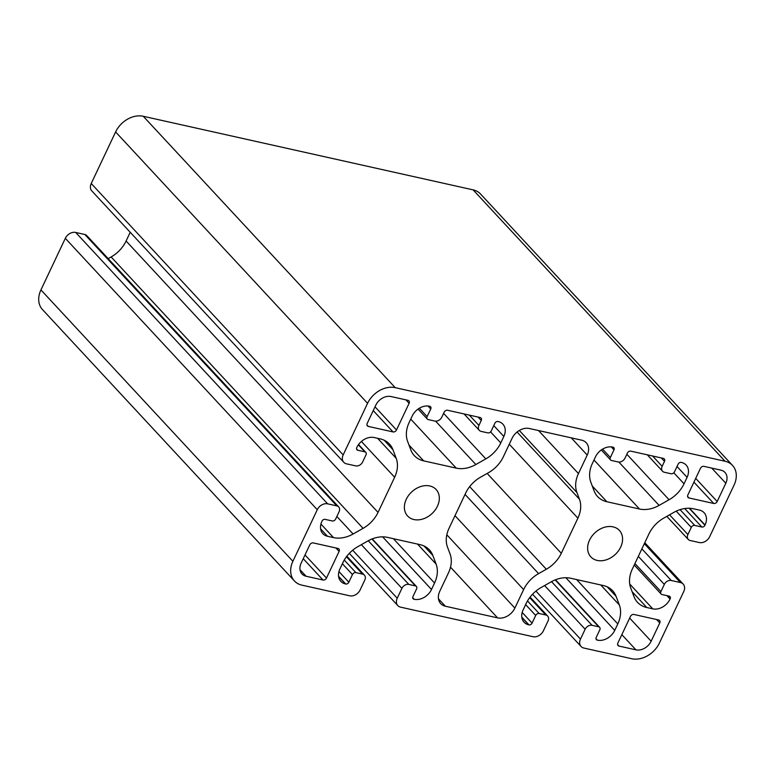 <?xml version="1.0" encoding="UTF-8"?>
<svg xmlns="http://www.w3.org/2000/svg" width="775" height="775" viewBox="0 0 775 775"><rect width="100%" height="100%" fill="white"/><g stroke="black" fill="none" stroke-linecap="round" stroke-linejoin="round"><path stroke-width="1.16" d="M429.786 485.964A19.462 14.851 -42.9 0 1 436.122 489.509A19.462 14.851 -42.9 0 1 435.075 510.144A19.462 14.851 -42.9 0 1 413.918 519.541A19.462 14.851 -42.9 0 1 407.592 515.995A19.462 14.851 -42.9 0 1 408.628 495.361A19.462 14.851 -42.9 0 1 429.786 485.964M613.035 526.855A19.462 14.851 -42.9 0 1 619.37 530.391A19.462 14.851 -42.9 0 1 618.324 551.025A19.462 14.851 -42.9 0 1 597.167 560.422A19.462 14.851 -42.9 0 1 590.841 556.876A19.462 14.851 -42.9 0 1 591.877 536.242A19.462 14.851 -42.9 0 1 613.035 526.855M497.938 421.493A14.318 10.918 -42.9 0 1 498.218 421.552A14.318 10.918 -42.9 0 1 502.878 424.157A14.318 10.918 -42.9 0 1 503.837 436.451L500.786 442.912A28.627 21.836 -42.9 0 1 485.828 458.868L475.85 464.516A28.627 21.836 -42.9 0 1 456.243 468.129L423.644 460.854A28.627 21.836 -42.9 0 1 414.334 455.652A28.627 21.836 -42.9 0 1 410.866 450.013L407.621 441.421A28.627 21.836 -42.9 0 1 409.161 422.462L412.213 416.01A14.318 10.918 -42.9 0 1 429.505 406.226L429.728 406.274A2.577 1.967 -42.9 0 1 430.571 406.739A2.577 1.967 -42.9 0 1 430.745 408.958L427.122 416.611A2.868 2.18 137.1 0 0 427.316 419.072A2.868 2.18 137.1 0 0 428.246 419.585L434.891 421.067A5.725 4.369 137.1 0 0 441.808 417.153L444.143 412.222A2.868 2.18 -42.9 0 1 447.592 410.266L480.122 417.522A2.868 2.18 -42.9 0 1 481.052 418.035A2.868 2.18 -42.9 0 1 481.246 420.496L478.911 425.436A5.725 4.369 137.1 0 0 479.299 430.348A5.725 4.369 137.1 0 0 481.159 431.394L487.804 432.876A2.868 2.18 137.1 0 0 491.263 430.919L494.876 423.266A2.577 1.967 -42.9 0 1 497.938 421.493M535.699 615.466A2.868 2.18 -42.9 0 1 539.158 613.509L545.794 614.992A5.725 4.369 -42.9 0 1 547.663 616.038A5.725 4.369 -42.9 0 1 548.041 620.949L543.382 630.831A8.593 6.549 -42.9 0 1 533.006 636.701L400.607 607.154A8.593 6.549 -42.9 0 1 397.817 605.595A8.593 6.549 -42.9 0 1 397.236 598.222L401.905 588.351A5.725 4.369 -42.9 0 1 408.822 584.437L415.458 585.919A2.868 2.18 -42.9 0 1 416.398 586.433A2.868 2.18 -42.9 0 1 416.582 588.893L412.968 596.547A2.577 1.967 137.1 0 0 413.143 598.755A2.577 1.967 137.1 0 0 413.976 599.23L414.208 599.278A14.318 10.918 137.1 0 0 431.501 589.494L434.552 583.033A28.627 21.836 137.1 0 0 436.093 564.084L432.847 555.491A28.627 21.836 137.1 0 0 429.379 549.853A28.627 21.836 137.1 0 0 420.069 544.651L387.471 537.375A28.627 21.836 137.1 0 0 367.854 540.989L357.885 546.637A28.627 21.836 137.1 0 0 342.928 562.592L339.876 569.053A14.318 10.918 137.1 0 0 340.835 581.347A14.318 10.918 137.1 0 0 345.495 583.943L345.718 584.001A2.577 1.967 137.1 0 0 348.827 582.238L352.451 574.585A2.868 2.18 -42.9 0 1 355.909 572.628L362.545 574.11A5.725 4.369 -42.9 0 1 364.415 575.147A5.725 4.369 -42.9 0 1 364.793 580.068L360.133 589.94A8.593 6.549 -42.9 0 1 349.757 595.81L301.882 585.135A22.901 17.467 -42.9 0 1 294.432 580.969A22.901 17.467 -42.9 0 1 292.892 561.294L317.275 509.708A8.593 6.549 -42.9 0 1 327.651 503.837L336.815 505.881A5.725 4.369 -42.9 0 1 338.675 506.918A5.725 4.369 -42.9 0 1 339.062 511.839L335.682 518.998A2.868 2.18 -42.9 0 1 332.223 520.955L325.122 519.366A2.577 1.967 137.1 0 0 322.012 521.129L321.896 521.381A14.318 10.918 137.1 0 0 322.855 533.675A14.318 10.918 137.1 0 0 327.515 536.281L333.502 537.608A28.627 21.836 137.1 0 0 353.119 533.994L363.088 528.347A28.627 21.836 137.1 0 0 378.045 512.391L394.649 477.264A28.627 21.836 137.1 0 0 396.19 458.316L392.954 449.723A28.627 21.836 137.1 0 0 389.486 444.085A28.627 21.836 137.1 0 0 380.176 438.882L374.18 437.546A14.318 10.918 137.1 0 0 356.897 447.33L356.781 447.572A2.577 1.967 137.1 0 0 356.955 449.791A2.577 1.967 137.1 0 0 357.788 450.256L364.889 451.844A2.868 2.18 -42.9 0 1 365.819 452.358A2.868 2.18 -42.9 0 1 366.013 454.818L362.632 461.978A5.725 4.369 -42.9 0 1 355.715 465.891L346.551 463.847A8.593 6.549 -42.9 0 1 343.761 462.287A8.593 6.549 -42.9 0 1 343.18 454.906L367.573 403.32A22.901 17.467 -42.9 0 1 395.231 387.665L725.071 461.251A22.901 17.467 -42.9 0 1 732.52 465.417A22.901 17.467 -42.9 0 1 734.061 485.092L709.677 536.678A8.593 6.549 -42.9 0 1 699.302 542.548L690.147 540.504A5.725 4.369 -42.9 0 1 688.278 539.468A5.725 4.369 -42.9 0 1 687.9 534.547L691.281 527.387A2.868 2.18 -42.9 0 1 694.739 525.431L701.84 527.019A2.577 1.967 137.1 0 0 704.95 525.256L705.066 525.004A14.318 10.918 137.1 0 0 704.107 512.711A14.318 10.918 137.1 0 0 699.447 510.115L693.46 508.778A28.627 21.836 137.1 0 0 673.843 512.391L663.865 518.039A28.627 21.836 137.1 0 0 648.908 533.994L632.303 569.121A28.627 21.836 137.1 0 0 630.763 588.07L634.008 596.663A28.627 21.836 137.1 0 0 637.476 602.301A28.627 21.836 137.1 0 0 646.786 607.513L652.773 608.85A14.318 10.918 137.1 0 0 670.065 599.056L670.181 598.813A2.577 1.967 137.1 0 0 670.007 596.595A2.577 1.967 137.1 0 0 669.164 596.13L662.063 594.551A2.868 2.18 -42.9 0 1 661.133 594.028A2.868 2.18 -42.9 0 1 660.939 591.567L664.33 584.408A5.725 4.369 -42.9 0 1 671.237 580.494L680.402 582.538A8.593 6.549 -42.9 0 1 683.201 584.098A8.593 6.549 -42.9 0 1 683.773 591.48L659.389 643.066A22.901 17.467 -42.9 0 1 631.732 658.721L583.856 648.045A8.593 6.549 -42.9 0 1 581.066 646.486A8.593 6.549 -42.9 0 1 580.485 639.104L585.154 629.232A5.725 4.369 -42.9 0 1 592.071 625.318L598.707 626.801A2.868 2.18 -42.9 0 1 599.637 627.324A2.868 2.18 -42.9 0 1 599.831 629.775L596.217 637.428A2.577 1.967 137.1 0 0 596.392 639.646A2.577 1.967 137.1 0 0 597.225 640.111L597.457 640.16A14.318 10.918 137.1 0 0 614.74 630.375L617.791 623.923A28.627 21.836 137.1 0 0 619.341 604.975L616.096 596.372A28.627 21.836 137.1 0 0 612.628 590.734A28.627 21.836 137.1 0 0 603.318 585.532L570.72 578.257A28.627 21.836 137.1 0 0 551.102 581.88L541.134 587.518A28.627 21.836 137.1 0 0 526.167 603.483L523.115 609.935A14.318 10.918 137.1 0 0 524.084 622.228A14.318 10.918 137.1 0 0 528.744 624.834L528.967 624.882A2.577 1.967 137.1 0 0 532.076 623.119L535.699 615.466L525.634 604.626M294.432 580.969L42.48 309.583A22.901 17.467 -42.9 0 1 40.939 289.908L65.323 238.322A8.593 6.549 -42.9 0 1 75.698 232.452L84.853 234.496A5.725 4.369 -42.9 0 1 86.722 235.532L338.675 506.918M108.171 258.637L111.135 256.961A28.627 21.836 137.1 0 0 126.093 241.006L130.219 232.277M343.761 462.287L91.799 190.902A8.593 6.549 -42.9 0 1 91.227 183.52L115.611 131.934A22.901 17.467 -42.9 0 1 143.268 116.279L473.118 189.865A22.901 17.467 -42.9 0 1 480.568 194.031L732.52 465.417M538.586 573.626A28.627 21.836 137.1 0 0 523.629 589.581L514.871 608.094A14.318 10.918 -42.9 0 1 497.589 617.878L445.363 606.224A14.318 10.918 -42.9 0 1 440.704 603.628A14.318 10.918 -42.9 0 1 439.745 591.335L448.493 572.822A28.627 21.836 137.1 0 0 450.033 553.863L447.514 547.189A28.627 21.836 -42.9 0 1 449.054 528.24L465.659 493.113A28.627 21.836 -42.9 0 1 480.616 477.148L488.376 472.76A28.627 21.836 137.1 0 0 503.333 456.804L512.081 438.292A14.318 10.918 -42.9 0 1 529.373 428.507L581.599 440.161A14.318 10.918 -42.9 0 1 586.249 442.757A14.318 10.918 -42.9 0 1 587.217 455.051L578.46 473.573A28.627 21.836 137.1 0 0 576.92 492.522L579.438 499.197A28.627 21.836 -42.9 0 1 577.898 518.155L561.294 553.282A28.627 21.836 -42.9 0 1 546.336 569.238L538.586 573.626L465.048 494.411M684.034 483.794A28.627 21.836 -42.9 0 1 669.077 499.749L659.099 505.397A28.627 21.836 -42.9 0 1 639.482 509.01L606.893 501.745A28.627 21.836 -42.9 0 1 597.573 496.533A28.627 21.836 -42.9 0 1 594.105 490.895L590.87 482.302A28.627 21.836 -42.9 0 1 592.41 463.353L595.462 456.892A14.318 10.918 -42.9 0 1 612.744 447.107L612.977 447.156A2.577 1.967 -42.9 0 1 613.819 447.63A2.577 1.967 -42.9 0 1 613.984 449.839L610.371 457.492A2.868 2.18 137.1 0 0 610.564 459.953A2.868 2.18 137.1 0 0 611.494 460.476L618.14 461.958A5.725 4.369 137.1 0 0 625.057 458.044L627.382 453.104A2.868 2.18 -42.9 0 1 630.84 451.147L663.371 458.403A2.868 2.18 -42.9 0 1 664.301 458.926A2.868 2.18 -42.9 0 1 664.495 461.387L662.16 466.317A5.725 4.369 137.1 0 0 662.548 471.239A5.725 4.369 137.1 0 0 664.408 472.275L671.053 473.757A2.868 2.18 137.1 0 0 674.512 471.801L678.125 464.147A2.577 1.967 -42.9 0 1 681.235 462.394L681.467 462.442A14.318 10.918 -42.9 0 1 686.117 465.039A14.318 10.918 -42.9 0 1 687.086 477.342L684.034 483.794L673.814 472.789M717.185 501.512A2.868 2.18 -42.9 0 1 713.727 503.469L688.985 497.957A2.868 2.18 -42.9 0 1 688.055 497.434A2.868 2.18 -42.9 0 1 687.861 494.973L700.464 468.313A2.868 2.18 -42.9 0 1 703.923 466.356L720.876 470.144A12.594 9.61 -42.9 0 1 724.974 472.43A12.594 9.61 -42.9 0 1 725.817 483.251L717.185 501.512L695.708 478.388M651.145 641.225A12.594 9.61 -42.9 0 1 635.926 649.837L618.983 646.059A2.868 2.18 -42.9 0 1 618.053 645.536A2.868 2.18 -42.9 0 1 617.859 643.076L630.453 616.416A2.868 2.18 -42.9 0 1 633.911 614.459L658.653 619.981A2.868 2.18 -42.9 0 1 659.583 620.504A2.868 2.18 -42.9 0 1 659.777 622.964L651.145 641.225L629.668 618.092M396.5 429.97A2.868 2.18 -42.9 0 1 393.041 431.927L368.299 426.405A2.868 2.18 -42.9 0 1 367.369 425.882A2.868 2.18 -42.9 0 1 367.176 423.431L375.817 405.16A12.594 9.61 -42.9 0 1 391.026 396.548L407.979 400.326A2.868 2.18 -42.9 0 1 408.909 400.849A2.868 2.18 -42.9 0 1 409.103 403.31L396.5 429.97L375.022 406.836M326.488 578.072A2.868 2.18 -42.9 0 1 323.039 580.029L306.086 576.242A12.594 9.61 -42.9 0 1 301.988 573.955A12.594 9.61 -42.9 0 1 301.136 563.134L309.777 544.873A2.868 2.18 -42.9 0 1 313.236 542.917L337.968 548.429A2.868 2.18 -42.9 0 1 338.898 548.952A2.868 2.18 -42.9 0 1 339.092 551.413L326.488 578.072L305.011 554.939M527.494 600.954L539.158 613.509M529.683 597.641L545.794 614.992M352.673 550.221L397.236 598.222M361.353 544.67L401.905 588.351M368.27 540.756L408.822 584.437M371.932 539.022L415.458 585.919M412.736 597.893L413.976 599.23M412.717 597.67L414.208 599.278M382.627 536.852L431.501 589.494M393.38 538.693L434.552 583.033M417.512 544.079L436.093 564.084M424.012 545.978L432.847 555.491M338.588 576.503L345.495 583.943M338.559 576.28L345.718 584.001M338.937 571.572L348.827 582.238M342.385 563.745L352.451 574.585M344.255 560.073L355.909 572.628M346.444 556.76L362.545 574.11M40.939 289.908L292.892 561.294M65.323 238.322L317.275 509.708M75.698 232.452L327.651 503.837M84.853 234.496L336.815 505.881M320.608 528.841L327.515 536.281M320.918 524.055L333.502 537.608M336.863 516.489L353.119 533.994M111.135 256.961L363.088 528.347M126.093 241.006L378.045 512.391M361.402 441.45L394.649 477.264M377.619 438.311L396.19 458.316M384.119 440.21L392.954 449.723M356.548 448.919L357.788 450.256M358.36 444.811L364.889 451.844M91.227 183.52L343.18 454.906M115.611 131.934L367.573 403.32M143.268 116.279L395.231 387.665M473.118 189.865L725.071 461.251M669.571 514.813L687.9 534.547M676.217 511.161L691.281 527.387M680.072 509.64L694.739 525.431M684.693 508.545L701.84 527.019M689.169 508.255L704.95 525.256M689.527 508.274L705.066 525.004M632.148 591.742L646.786 607.513M629.726 584.021L652.773 608.85M666.868 595.617L670.065 599.056M667.304 595.713L670.181 598.813M634.938 563.551L660.939 591.567M638.319 556.392L664.33 584.408M641.874 548.865L671.237 580.494M644.325 543.682L680.402 582.538M535.922 591.102L580.485 639.104M544.602 585.551L585.154 629.232M551.519 581.647L592.071 625.318M555.181 579.913L598.707 626.801M595.985 638.774L597.225 640.111M595.965 638.561L597.457 640.16M565.876 577.733L614.74 630.375M576.629 579.574L617.791 623.923M600.761 584.96L619.341 604.975M607.261 586.859L616.096 596.372M521.837 617.394L528.744 624.834M521.798 617.162L528.967 624.882M522.185 612.463L532.076 623.119M455.002 515.666L523.629 589.581M469.66 486.642L546.336 569.238M487.175 473.438L561.294 553.282M509.272 444.23L577.898 518.155M517.07 432.014L579.438 499.197M519.308 430.464L576.92 492.522M538.518 430.551L578.46 473.573M571.243 437.846L587.217 455.051M438.456 598.794L445.363 606.224M450.517 567.184L497.589 617.878M446.817 534.789L514.871 608.094M443.591 413.375L485.828 458.868M490.565 431.898L500.786 442.912M493.772 425.611L503.837 436.451M469.33 415.109L478.911 425.436M478.049 417.057L481.246 420.496M419.353 408.231L427.122 416.611M427.994 406.003L430.745 408.958M409.006 445.092L423.644 460.854M410.74 419.12L456.243 468.129M435.608 421.164L475.85 464.516M626.839 454.257L669.077 499.749M677.021 466.492L687.086 477.342M652.579 455.991L662.16 466.317M661.298 457.938L664.495 461.387M602.592 449.122L610.371 457.492M611.243 446.884L613.984 449.839M592.255 485.973L606.893 501.745M593.989 460.011L639.482 509.01M618.857 462.055L659.099 505.397M693.925 482.147L713.727 503.469M711.76 468.11L725.817 483.251M687.609 496.465L688.985 497.957M621.841 634.657L635.926 649.837M656.58 619.516L659.777 622.964M617.597 644.567L618.983 646.059M373.24 410.605L393.041 431.927M405.906 399.871L409.103 403.31M366.924 424.923L368.299 426.405M303.238 558.697L323.039 580.029M335.895 547.973L339.092 551.413M300.002 569.702L306.086 576.242M530.09 597.108L547.663 616.038M349.312 553.35L397.817 605.595M372.252 538.896L416.398 586.433M346.842 556.227L364.415 575.147M358.563 444.54L365.819 452.358M666.829 516.363L688.278 539.468M634.231 565.043L661.133 594.028M644.781 542.723L683.201 584.098M532.561 594.231L581.066 646.486M555.501 579.778L599.637 627.324M464.051 413.937L479.299 430.348M418.045 409.084L427.316 419.072M647.299 454.818L662.548 471.239M601.293 449.965L610.564 459.953"/></g></svg>
